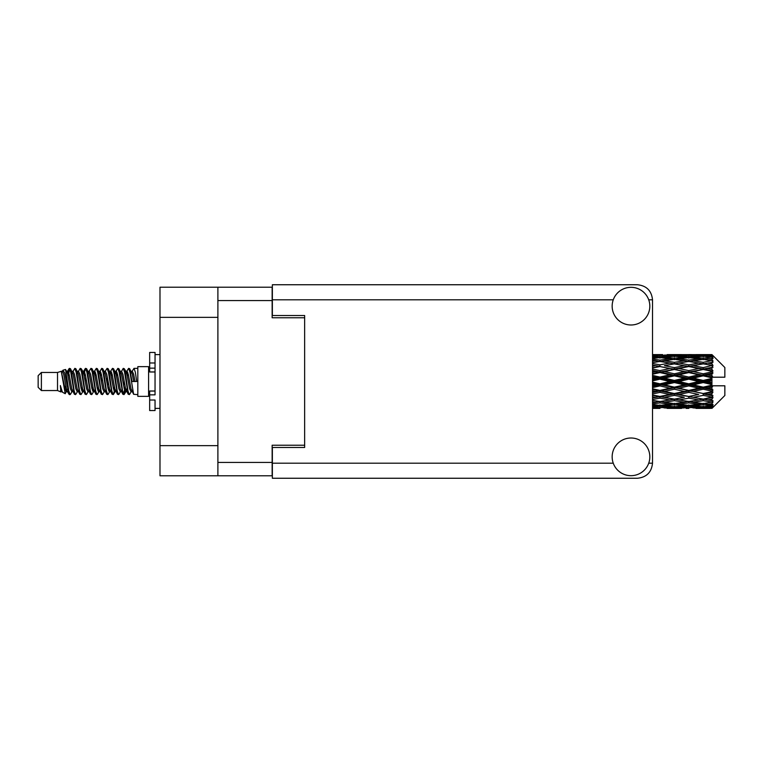 <?xml version="1.0" encoding="UTF-8"?>
<svg xmlns="http://www.w3.org/2000/svg" width="763" height="763" viewBox="0 0 763 763"><rect width="100%" height="100%" fill="white"/><g stroke="black" fill="none" stroke-linecap="round" stroke-linejoin="round"><path stroke-width="1.14" d="M217.894 317.351L159.992 317.351L159.992 287.212L272.143 287.212L272.143 317.78L304.647 317.78L304.647 315.52L304.647 447.48L272.362 447.48L272.362 463.198L613.261 463.198M304.647 447.48L304.647 445.22L272.143 445.22L272.143 475.788L159.992 475.788L159.992 445.649L217.894 445.649M159.992 317.351L159.992 445.649M217.894 475.788L217.894 287.212M630.991 475.683A18.837 18.837 0 0 0 649.828 456.846A18.837 18.837 0 0 0 630.991 438.01A18.837 18.837 0 0 0 612.155 456.846A18.837 18.837 0 0 0 630.991 475.683M630.991 324.99A18.837 18.837 0 0 0 649.828 306.154A18.837 18.837 0 0 0 630.991 287.317A18.837 18.837 0 0 0 612.155 306.154A18.837 18.837 0 0 0 630.991 324.99M304.647 315.52L272.362 315.52L272.362 284.742L637.448 284.742C646.538 285.696 651.564 290.722 652.518 299.802L652.518 463.198C651.564 472.278 646.538 477.304 637.448 478.258L272.362 478.258L272.362 463.198M41.383 390.542L41.383 372.458L38.15 375.692L38.15 387.308L41.383 390.542L57.521 390.542L60.887 391.934L61.498 391.295L61.011 391.715L62.356 391.715M41.383 372.458L57.521 372.458L57.521 390.542M137.817 381.5L137.817 396.35L148.585 396.35L148.585 366.65L137.817 366.65L137.817 381.5M57.521 372.458L61.269 371.314L65.227 393.727L62.385 392.163L60.363 385.573L60.887 391.934M65.761 385.63L65.055 388.787M65.227 393.727L67.735 388.739M62.976 370.198L65.551 369.483L67.402 381.5L67.402 386.526L64.798 373.174L62.976 370.198L61.86 371.705L62.356 371.285L63.701 374.271L66.391 388.729L67.249 391.295L68.174 391.371M120.201 371.285L121.555 371.285L123.234 368.367L124.579 372.21L128.232 394.299L129.662 394.299L131.646 390.942M123.234 368.367L124.283 368.701L125.246 372.21L127.946 390.79L129.29 394.633M126.257 372.058L128.613 368.367L129.958 372.21L133.62 394.299L137.817 394.633M131.827 371.705L133.992 368.367L135.337 372.21L136.691 381.5L131.98 381.5L129.662 368.701L132.314 374.271L133.659 381.5M67.402 386.526L69.414 394.633L70.473 394.299L72.447 390.942M67.402 381.5L68.746 390.79L70.091 394.633M67.735 374.261L69.414 368.367L70.759 372.21L74.421 394.299L75.852 394.299L77.645 391.295M69.414 368.367L70.473 368.701L71.436 372.21L74.125 390.79L75.47 394.633M71.77 371.285L73.114 371.285L74.803 368.367L76.147 372.21L79.8 394.299L81.231 394.299L83.205 390.942M81.612 390.284L82.146 386.889M74.803 368.367L75.852 368.701L76.815 372.21L79.505 390.79L80.849 394.633M82.089 391.371L82.538 388.739M77.149 371.285L78.494 371.285L80.182 368.367L81.527 372.21L85.179 394.299L86.61 394.299L88.403 391.295M80.182 368.367L81.231 368.701L82.194 372.21L84.893 390.79L86.238 394.633M83.873 374.261L85.561 368.367L86.906 372.21L90.568 394.299L91.999 394.299L93.973 390.942M92.371 390.284L92.905 386.889M85.561 368.367L86.61 368.701L87.583 372.21L90.272 390.79L91.617 394.633M92.857 391.371L93.296 388.739M88.775 371.705L90.94 368.367L92.285 372.21L95.947 394.299L97.378 394.299L99.352 390.942M97.759 390.284L98.293 386.889M90.94 368.367L91.999 368.701L92.962 372.21L95.652 390.79L96.996 394.633M98.236 391.371L98.685 388.739M93.973 372.058L96.329 368.367L97.674 372.21L101.326 394.299L102.757 394.299L104.55 391.295M96.329 368.367L97.378 368.701L98.341 372.21L101.031 390.79L102.376 394.633M98.675 371.285L100.029 371.285L101.708 368.367L103.053 372.21L106.706 394.299L108.136 394.299L110.11 390.942M108.518 390.284L109.052 386.889M101.708 368.367L102.757 368.701L103.72 372.21L106.419 390.79L107.764 394.633M108.995 391.371L109.443 388.739M104.912 371.705L107.087 368.367L108.432 372.21L112.094 394.299L113.525 394.299L114.832 388.739M113.897 390.284L114.431 386.889M107.087 368.367L108.136 368.701L109.109 372.21L111.799 390.79L113.143 394.633M110.11 372.058L112.466 368.367L113.811 372.21L117.473 394.299L118.904 394.299L120.697 391.295M112.466 368.367L113.525 368.701L114.488 372.21L117.178 390.79L118.523 394.633M115.499 372.058L117.855 368.367L119.2 372.21L122.853 394.299L124.283 394.299L125.59 388.739M123.568 394.366L125.199 386.889M117.855 368.367L118.904 368.701L119.867 372.21L122.557 390.79L123.902 394.633M68.126 376.111L69.757 368.634M84.264 376.111L84.807 372.716M94.641 374.261L95.089 371.629M95.032 376.111L95.566 372.716M100.02 374.261L100.468 371.629M100.411 376.111L100.945 372.716M110.788 374.261L111.236 371.629M111.179 376.111L111.713 372.716M116.167 374.261L116.615 371.629M116.558 376.111L117.092 372.716M126.935 374.261L127.373 371.629M127.326 376.111L127.86 372.716M128.613 368.367L129.662 368.701M707.711 381.5L711.936 380.508L711.936 382.492L707.711 381.5L703.209 381.5L652.518 392.544M678.879 381.5L688.789 379.173L698.717 381.5L688.789 383.827L678.879 381.5L674.378 381.5L652.518 386.393M652.518 380.918L659.938 379.173L669.866 381.5L659.938 383.827L652.518 382.082M711.936 354.604L707.711 354.642L711.936 354.604L713.014 355.672M711.936 355.014L703.209 355.606L693.3 355.072L711.936 355.014L713.014 355.949L711.936 354.728M711.936 355.625L711.936 356.235L707.711 355.911L711.936 355.625L713.014 356.34L711.936 355.119M711.936 357.036L703.209 358.228L693.3 357.151L703.209 356.254L711.936 357.036L713.014 357.704L711.936 356.235M711.936 358.267L711.936 359.325L707.711 358.782L713.014 358.591L711.936 357.275M711.936 360.584L703.209 362.32L693.3 360.765L703.209 359.363L713.014 360.947L711.936 359.325M711.936 362.368L711.936 363.817L707.711 363.083L713.014 362.272L711.936 360.947M711.936 365.458L703.209 367.623L693.3 365.687L703.209 363.865L713.014 365.487L711.936 363.817M711.936 367.68L711.936 369.416L707.711 368.539L713.014 367.175L711.936 365.916M711.936 371.333L711.936 371.858L703.209 373.794L693.3 371.591L703.209 369.473L711.936 371.333L713.014 371.028L711.936 369.416M711.936 373.851L711.936 375.768L707.711 374.805L711.936 373.851L713.014 372.964L711.936 371.858M711.936 377.847L711.936 378.41L703.209 380.441L693.3 378.124L703.209 375.835L711.936 377.847L711.936 377.199L712.985 377.199L711.936 375.768M712.985 377.199L724.85 377.199L724.85 367.508L712.528 355.186M711.936 380.508L711.936 378.41M711.936 384.59L711.936 385.153L703.209 387.165L693.3 384.876L703.209 382.559L711.936 384.59L711.936 382.492M712.528 407.814L724.85 395.492L724.85 385.801L711.936 385.801L711.936 385.153M711.936 387.232L711.936 389.149L707.711 388.195L711.936 387.232L712.985 385.801M711.936 391.142L711.936 391.667L703.209 393.527L693.3 391.409L703.209 389.206L711.936 391.142L713.014 390.036L711.936 389.149M711.936 393.584L711.936 395.32L707.711 394.461L711.936 393.584L713.014 391.972L711.936 391.667M711.936 397.084L703.209 399.135L693.3 397.313L703.209 395.377L711.936 397.084L713.014 395.825L711.936 395.32M711.936 399.183L711.936 400.632L707.711 399.917L711.936 399.183L713.014 397.513L711.936 397.542M711.936 402.053L703.209 403.637L693.3 402.235L703.209 400.68L711.936 402.053L713.014 400.728L711.936 400.632M711.936 403.675L711.936 404.733L707.711 404.218L711.936 403.675L713.014 402.053L711.936 402.416M711.936 405.725L703.209 406.746L693.3 405.849L703.209 404.771L711.936 405.725L713.014 404.409L711.936 404.733M711.936 406.765L711.936 407.375L707.711 407.089L711.936 406.765L713.014 405.296L711.936 405.964M696.009 408.386L703.209 408.405L693.3 407.928L703.209 407.394L711.936 407.881L713.014 406.66L711.936 407.375M711.936 407.881L703.209 408.272M711.936 408.272L707.711 408.358L711.936 408.272L713.014 407.051L711.936 407.986M713.014 407.328L711.936 408.396L713.014 407.328M659.938 408.405L652.746 408.386M667.158 408.386L681.578 408.386M652.518 408.31L657.239 408.405M652.518 407.795L655.446 407.928L652.518 408.052M657.01 407.547L655.446 407.928M659.938 408.11L659.938 406.87M670.629 408.167L669.866 408.358M674.378 408.405L664.449 407.928L674.378 407.394L684.277 407.928L674.378 408.272M703.209 408.405L710.42 408.386M688.789 408.405L686.08 408.405M652.518 406.908L659.938 406.278L669.866 407.089L659.938 407.709L652.518 407.261M652.518 405.544L655.446 405.849L652.518 406.135M658.355 405.201L655.446 405.849M659.938 406.278L659.938 404.876M672.146 406.555L669.866 407.089M662.875 407.547L664.449 407.928M674.378 407.394L674.378 406.069M685.851 407.547L684.277 407.928M678.116 408.167L678.879 408.358M688.789 408.11L688.789 406.87M699.48 408.167L698.717 408.358M688.789 407.709L678.879 407.089L688.789 406.278L698.717 407.089L688.789 407.709M674.378 406.746L664.449 405.849L674.378 404.771L684.277 405.849L674.378 406.746M652.518 403.904L659.938 402.893L669.866 404.218L659.938 405.382L652.518 404.524M652.518 401.786L655.446 402.235L652.518 402.664M659.938 402.893L659.938 401.405L655.446 402.235M673.376 403.503L669.866 404.218M661.531 405.201L664.449 405.849M674.378 404.771L674.378 403.312M687.196 405.201L684.277 405.849M676.609 406.555L678.879 407.089M688.789 406.278L688.789 404.876M700.987 406.555L698.717 407.089M691.736 407.547L693.3 407.928M703.209 407.394L703.209 406.069M706.948 408.167L707.711 408.358M688.789 405.382L678.879 404.218L688.789 402.893L698.717 404.218L688.789 405.382M674.378 403.637L664.449 402.235L674.378 400.68L684.277 402.235L674.378 403.637M652.518 399.488L659.938 398.162L669.866 399.917L659.938 401.548L652.518 400.337M652.518 396.76L655.446 397.313L652.518 397.866M659.938 398.162L659.938 396.684L652.518 398M652.518 393.946L659.938 392.382L669.866 394.461L655.446 397.313M674.378 400.68L674.378 399.183L669.866 399.917L674.378 399.183L678.879 399.917L688.789 398.162L698.717 399.917L688.789 401.548L659.938 396.684L664.449 397.313L674.378 395.377L684.277 397.313L674.378 399.135L664.449 397.313M659.938 401.405L664.449 402.235M688.789 402.893L688.789 401.405L684.277 402.235M675.369 403.503L678.879 404.218M702.218 403.503L698.717 404.218M690.381 405.201L693.3 405.849M703.209 404.771L703.209 403.312M705.441 406.555L707.711 407.089M659.938 396.455L652.518 394.967M652.518 390.761L655.446 391.409L652.518 392.039M659.938 392.382L659.938 391.009L655.446 391.409M674.378 395.377L674.378 393.946L659.938 396.684L652.518 395.301M674.378 393.527L664.449 391.409L674.378 389.206L684.277 391.409L669.866 394.461M674.378 399.135L684.277 397.313M688.789 398.162L688.789 396.684L693.3 397.313M703.209 400.68L703.209 399.183L699.614 399.764L703.209 399.183L707.711 399.917L674.378 393.946L678.879 394.461L688.789 392.382L698.717 394.461L688.789 396.455L678.879 394.461M688.789 401.405L693.3 402.235M704.211 403.503L707.711 404.218M652.518 387.623L659.938 385.916L669.866 388.195L659.938 390.418L652.518 388.758M652.518 384.19L655.446 384.876L652.518 385.553M659.938 385.916L659.938 384.733L655.446 384.876M659.938 390.418L659.938 391.009L664.449 391.409M674.378 389.206L674.378 387.928L669.866 388.195M688.789 392.382L688.789 391.009L674.378 393.946L652.518 389.435M688.789 390.418L678.879 388.195L688.789 385.916L698.717 388.195L688.789 390.418L688.789 391.009L684.277 391.409M688.789 396.455L698.717 394.461M703.209 395.377L703.209 393.946L707.711 394.461M703.209 399.135L713.014 397.513M674.378 387.165L664.449 384.876L674.378 382.559L684.277 384.876L674.378 387.165L674.378 387.928L678.879 388.195M652.518 377.447L655.446 378.124L652.518 378.81M659.938 379.173L659.938 378.267L652.518 379.926M652.518 374.242L659.938 372.582L669.866 374.805L659.938 377.084L659.938 378.267L655.446 378.124M659.938 383.827L659.938 384.733L664.449 384.876M674.378 382.559L674.378 381.5L669.866 381.5M688.789 385.916L688.789 384.733L684.277 384.876M703.209 389.206L703.209 387.928L688.789 391.009L693.3 391.409M703.209 387.165L703.209 387.928L698.717 388.195M703.209 393.527L652.518 383.074M713.014 391.972L703.209 393.946L713.014 395.825M674.378 380.441L664.449 378.124L674.378 375.835L684.277 378.124L674.378 380.441L674.378 381.5L659.938 378.267L664.449 378.124M659.938 377.084L652.518 375.377M652.518 370.961L655.446 371.591L652.518 372.239M659.938 372.582L659.938 371.991L652.518 373.565M652.518 368.033L659.938 366.545L669.866 368.539L659.938 370.618L659.938 371.991L655.446 371.591M674.378 375.835L674.378 375.072L659.938 378.267L652.518 376.607M674.378 373.794L664.449 371.591L674.378 369.473L684.277 371.591L674.378 373.794L674.378 375.072L669.866 374.805M688.789 379.173L688.789 378.267L674.378 381.5L688.789 384.733L693.3 384.876M688.789 377.084L678.879 374.805L688.789 372.582L698.717 374.805L688.789 377.084L688.789 378.267L684.277 378.124M688.789 383.827L688.789 384.733L703.209 387.928L707.711 388.195M703.209 382.559L703.209 381.5L698.717 381.5M712.842 385.801L703.209 387.928L713.014 390.036M659.938 370.618L652.518 369.054M652.518 365.134L655.446 365.687L652.518 366.24M659.938 366.545L652.518 367.699M652.518 362.663L659.938 361.452L669.866 363.083L659.938 364.838L659.938 366.316L655.446 365.687M674.378 369.473L659.938 371.991L664.449 371.591M674.378 367.623L664.449 365.687L674.378 363.865L684.277 365.687L674.378 367.623L674.378 369.054L669.866 368.539M688.789 372.582L688.789 371.991L674.378 375.072L678.879 374.805M688.789 370.618L678.879 368.539L688.789 366.545L698.717 368.539L688.789 370.618L688.789 371.991L684.277 371.591M703.209 375.835L703.209 375.072L688.789 378.267L693.3 378.124M703.209 373.794L703.209 375.072L698.717 374.805M703.209 380.441L703.209 381.5L652.518 370.456M711.936 379.535L703.209 381.5L711.936 383.465M659.938 364.838L652.518 363.512M652.518 360.336L655.446 360.765L652.518 361.214M652.518 358.476L659.938 357.618L669.866 358.782L659.938 360.107L659.938 361.595L655.446 360.765M674.378 363.865L664.449 365.687M688.789 366.545L669.866 363.083L674.378 363.817L688.789 361.452L698.717 363.083L688.789 364.838L678.879 363.083L674.378 363.817L674.378 362.32L664.449 360.765L674.378 359.363L684.277 360.765L674.378 362.32M688.789 364.838L688.789 366.316L674.378 369.054L678.879 368.539M703.209 363.865L688.789 366.316L684.277 365.687M703.209 369.473L688.789 371.991L693.3 371.591M703.209 367.623L703.209 369.054L698.717 368.539M713.014 372.964L703.209 375.072L707.711 374.805M659.938 360.107L652.518 359.096M652.518 356.865L655.446 357.151L652.518 357.456M658.355 357.799L655.446 357.151M673.376 359.497L669.866 358.782M659.938 361.595L664.449 360.765M688.789 360.107L678.879 358.782L688.789 357.618L698.717 358.782L688.789 360.107L688.789 361.595L684.277 360.765M713.014 365.487L698.717 363.083L703.209 363.817L706.815 363.236L703.209 363.817L703.209 362.32M713.014 367.175L703.209 369.054L688.789 366.316L693.3 365.687M713.014 371.028L703.209 369.054L707.711 368.539M674.378 358.228L664.449 357.151L674.378 356.254L684.277 357.151L674.378 358.228L674.378 359.688M652.518 355.739L659.938 355.291L669.866 355.911L659.938 356.722L652.518 356.092M652.518 354.948L655.446 355.072L652.518 355.205M657.01 355.453L655.446 355.072M659.938 356.722L659.938 358.124M672.146 356.445L669.866 355.911M661.531 357.799L664.449 357.151M687.196 357.799L684.277 357.151M675.369 359.497L678.879 358.782M702.218 359.497L698.717 358.782M688.789 361.595L693.3 360.765M688.789 356.722L678.879 355.911L688.789 355.291L698.717 355.911L688.789 356.722L688.789 358.124M674.378 355.606L664.449 355.072L684.277 355.072L674.378 355.606L674.378 356.931M659.938 354.595L652.518 354.69M652.746 354.614L662.646 354.595M659.938 354.89L659.938 356.13M670.629 354.833L669.866 354.642M662.875 355.453L664.449 355.072M685.851 355.453L684.277 355.072M676.609 356.445L678.879 355.911M700.987 356.445L698.717 355.911M690.381 357.799L693.3 357.151M703.209 358.228L703.209 359.688M704.211 359.497L707.711 358.782M688.789 354.89L678.879 354.642L698.717 354.642L688.789 354.89L688.789 356.13M688.789 354.595L691.497 354.595M681.578 354.614L667.158 354.614M678.116 354.833L678.879 354.642M699.48 354.833L698.717 354.642M691.736 355.453L693.3 355.072M703.209 355.606L703.209 356.931M705.441 356.445L707.711 355.911M710.42 354.614L696.009 354.614M706.948 354.833L707.711 354.642M60.363 391.009L61.011 391.715M66.123 371.419L66.877 371.705L67.735 374.271L70.425 388.729L71.77 391.715L72.256 391.295M75.852 368.701L78.494 374.271L81.193 388.729L82.538 391.715L83.024 391.295M85.227 381.5L85.895 377.59M86.61 368.701L89.261 374.271L91.951 388.729L93.296 391.715L94.641 391.715M97.378 368.701L100.029 374.271L102.719 388.729L104.064 391.715L105.408 391.715M106.753 381.5L107.421 377.59M108.136 368.701L110.788 374.271L113.477 388.729L114.822 391.715L115.499 390.942M118.904 368.701L121.555 374.271L124.245 388.729L125.59 391.715L126.935 388.739M60.363 385.573L62.385 392.163M67.058 372.058L67.735 371.285L69.08 374.271L71.77 388.729L74.421 394.299M78.494 371.285L79.848 374.271L82.538 388.729L85.179 394.299M87.917 371.285L89.261 371.285L90.606 374.271L93.296 388.729L95.947 394.299M100.029 371.285L101.374 374.271L104.064 388.729L106.706 394.299M107.421 385.41L108.098 381.5M110.301 371.705L110.788 371.285L112.132 374.271L114.822 388.729L117.473 394.299M121.555 371.285L122.9 374.271L125.59 388.729L128.232 394.299M130.969 371.285L132.314 371.285L133.659 374.271L135.003 381.5M61.269 371.314L65.046 388.729L66.391 391.715L66.877 391.295M70.473 368.701L73.114 374.271L75.804 388.729L77.149 391.715L78.494 391.715M82.538 374.261L83.882 371.285L82.538 371.285L83.882 374.271L86.572 388.729L87.917 391.715L89.261 391.715M91.999 368.701L94.641 374.271L97.33 388.729L98.675 391.715L99.171 391.295M101.374 381.5L102.042 377.59M102.757 368.701L105.408 374.271L108.098 388.729L109.443 391.715L109.929 391.295M113.525 368.701L116.167 374.271L118.856 388.729L120.201 391.715L121.555 391.715M126.448 371.705L126.935 371.285L125.59 371.285L126.935 374.271L129.624 388.729L130.969 391.715L131.455 391.295M73.114 371.285L74.459 374.271L77.149 388.729L79.8 394.299M83.882 371.285L85.227 374.271L87.917 388.729L90.568 394.299M94.154 371.705L94.641 371.285L95.985 374.271L98.675 388.729L101.326 394.299M104.064 371.285L105.408 371.285L106.753 374.271L109.443 388.729L112.094 394.299M114.822 371.285L116.167 371.285L117.512 374.271L120.201 388.729L122.853 394.299M123.568 385.41L124.245 381.5M126.935 371.285L128.279 374.271L130.969 388.729L133.62 394.299M712.842 377.199L652.518 365M155.042 391.009L149.662 391.009L149.662 394.843L155.042 394.843L155.042 362.978L149.662 362.978L149.662 352.439L155.042 352.439L155.042 368.157L149.662 368.157L149.662 371.991L155.042 371.991M149.662 394.843L149.662 410.561L155.042 410.561L155.042 400.022L149.662 400.022M149.662 362.978L149.662 368.157M217.894 462.445L272.143 462.445M272.143 300.555L217.894 300.555M648.731 463.198L652.518 463.198M652.518 299.802L648.731 299.802M613.261 299.802L272.362 299.802M155.042 371.943L149.662 371.943M155.042 391.057L149.662 391.057M148.585 392.802L149.662 392.802M671.669 408.405L677.086 408.405M700.51 408.405L705.918 408.405M671.669 354.595L677.086 354.595M700.51 354.595L705.918 354.595M133.992 368.367L137.817 368.367M148.585 370.198L149.662 370.198M65.551 369.483L66.877 371.705M113.525 394.299L115.318 391.295M124.283 394.299L126.076 391.295M66.391 371.285L67.735 371.285M71.77 391.715L73.114 391.715M82.538 391.715L83.882 391.715M109.443 371.285L110.788 371.285M114.822 391.715L116.167 391.715M125.59 391.715L126.935 391.715M67.249 371.705L69.042 368.701M81.231 368.701L83.024 371.705M124.283 368.701L126.076 371.705M61.011 371.285L62.356 371.285M66.391 391.715L67.735 391.715M93.296 371.285L94.641 371.285M98.675 391.715L100.029 391.715M109.443 391.715L110.788 391.715M130.969 391.715L132.314 391.715M67.249 391.295L69.042 394.299M83.386 371.705L85.179 368.701M155.042 408.405L159.992 408.405M155.042 354.595L159.992 354.595"/></g></svg>
